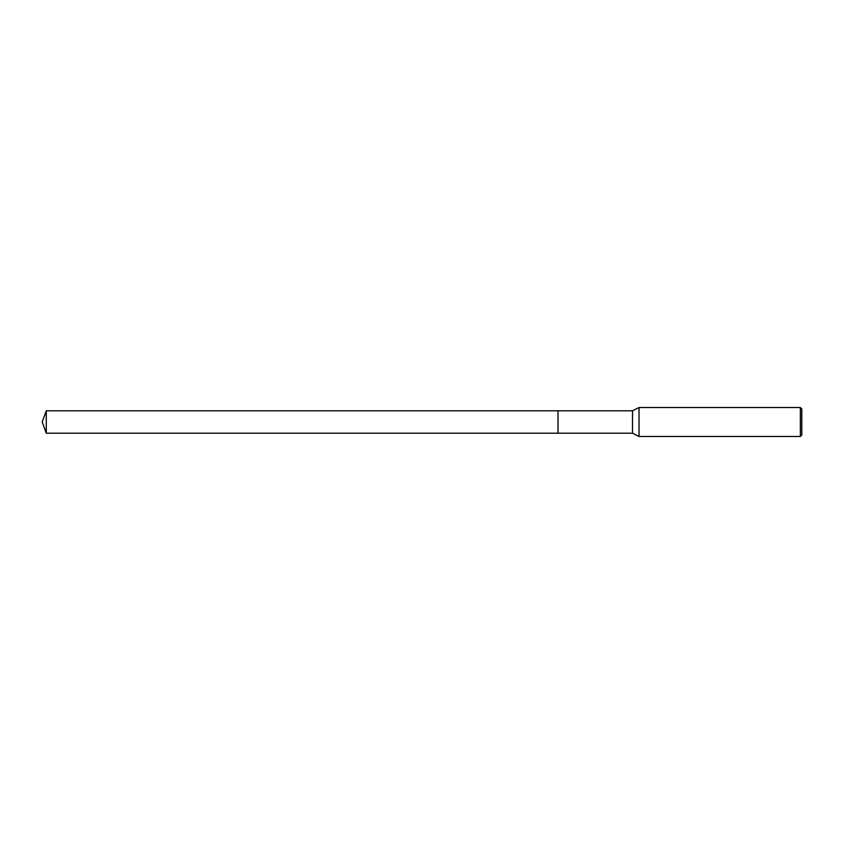 <?xml version="1.0" encoding="UTF-8"?>
<svg xmlns="http://www.w3.org/2000/svg" width="844" height="844" viewBox="0 0 844 844"><rect width="100%" height="100%" fill="white"/><g stroke="black" fill="none" stroke-linecap="round" stroke-linejoin="round"><path stroke-width="1.27" d="M558.011 433.215L558.011 410.785L632.515 410.785L639.024 407.536L800.355 407.536L801.8 408.981L801.8 435.019L800.355 436.464L639.024 436.464L632.515 433.215L558.011 433.215L558 410.785L558 433.215L46.283 433.215L46.283 410.785L558 410.785M632.515 433.215L632.515 410.785M639.024 436.464L639.024 407.536M800.355 436.464L800.355 407.536M46.283 410.785L42.2 422L46.283 433.215"/></g></svg>
